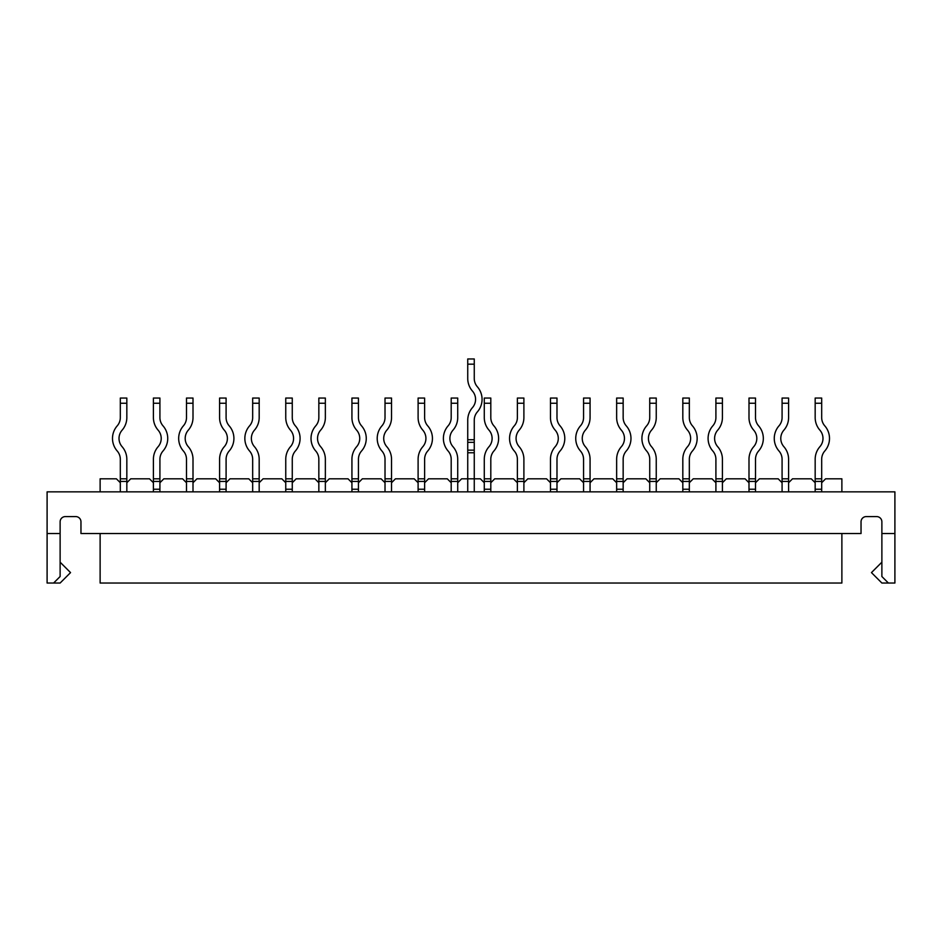 <?xml version="1.0" encoding="UTF-8"?>
<svg xmlns="http://www.w3.org/2000/svg" width="942" height="942" viewBox="0 0 942 942"><rect width="100%" height="100%" fill="white"/><g stroke="black" fill="none" stroke-linecap="round" stroke-linejoin="round"><path stroke-width="1.41" d="M894.9 491.842L47.1 491.842L47.1 533.525L47.1 491.842L894.9 491.842L894.9 533.525L881.877 533.525L881.877 576.516L888.388 583.027L894.9 583.027L894.9 533.525L881.877 533.525L881.877 576.516L888.388 583.027L894.9 583.027L894.9 491.842M451.194 491.842L451.194 482.728L447.285 478.819L428.528 478.819L424.618 482.728L428.528 478.819L447.285 478.819L451.194 482.728L451.194 491.842L451.194 459.272A12.587 12.587 0 0 0 448.098 450.994A19.111 19.111 0 0 1 448.098 425.866A12.587 12.587 0 0 0 451.194 417.589L451.194 398.054L457.718 398.054L457.718 403.258L451.194 403.258M457.718 491.842L457.718 482.728L461.615 478.819L480.385 478.819L484.282 482.728L480.385 478.819L461.615 478.819L457.718 482.728L457.718 491.842L457.718 459.272A19.111 19.111 0 0 0 452.996 446.708A12.587 12.587 0 0 1 452.996 430.153A19.111 19.111 0 0 0 457.718 417.589L457.718 403.258M391.531 491.842L391.531 482.728L395.44 478.819L414.197 478.819L418.107 482.728L414.197 478.819L395.44 478.819L391.531 482.728L391.531 491.842L391.531 459.272A19.111 19.111 0 0 0 386.821 446.708A12.587 12.587 0 0 1 386.821 430.153A19.111 19.111 0 0 0 391.531 417.589L391.531 403.258L385.019 403.258L385.019 398.054L391.531 398.054L391.531 403.258M325.355 491.842L325.355 482.728L329.264 478.819L348.022 478.819L351.931 482.728L348.022 478.819L329.264 478.819L325.355 482.728L325.355 491.842L325.355 459.272A19.111 19.111 0 0 0 320.645 446.708A12.587 12.587 0 0 1 320.645 430.153A19.111 19.111 0 0 0 325.355 417.589L325.355 403.258L318.843 403.258L318.843 398.054L325.355 398.054L325.355 403.258M841.877 583.027L100.123 583.027L100.123 533.525L100.123 583.027L841.877 583.027L841.877 533.525L841.877 583.027M193.004 491.842L193.004 482.728L196.913 478.819L215.671 478.819L219.58 482.728L215.671 478.819L196.913 478.819L193.004 482.728L193.004 491.842L193.004 459.272A19.111 19.111 0 0 0 188.294 446.708A12.587 12.587 0 0 1 188.294 430.153A19.111 19.111 0 0 0 193.004 417.589L193.004 403.258L186.492 403.258L186.492 398.054L193.004 398.054L193.004 403.258M120.317 491.842L120.317 482.728L116.408 478.819L100.123 478.819L100.123 491.842L100.123 478.819L116.408 478.819L120.317 482.728L120.317 491.842L120.317 459.272A12.587 12.587 0 0 0 117.208 450.994A19.111 19.111 0 0 1 117.208 425.866A12.587 12.587 0 0 0 120.317 417.589L120.317 398.054L126.829 398.054L126.829 403.258L120.317 403.258M788.595 491.842L788.595 482.728L792.505 478.819L811.262 478.819L815.171 482.728L811.262 478.819L792.505 478.819L788.595 482.728L788.595 491.842L788.595 459.272A19.111 19.111 0 0 0 783.885 446.708A12.587 12.587 0 0 1 783.885 430.153A19.111 19.111 0 0 0 788.595 417.589L788.595 403.258L782.084 403.258L782.084 398.054L788.595 398.054L788.595 403.258M259.18 491.842L259.18 482.728L263.089 478.819L281.846 478.819L285.756 482.728L281.846 478.819L263.089 478.819L259.18 482.728L259.18 491.842L259.18 459.272A19.111 19.111 0 0 0 254.47 446.708A12.587 12.587 0 0 1 254.47 430.153A19.111 19.111 0 0 0 259.18 417.589L259.18 403.258L252.668 403.258L252.668 398.054L259.18 398.054L259.18 403.258M385.019 491.842L385.019 482.728L381.11 478.819L362.352 478.819L358.443 482.728L362.352 478.819L381.11 478.819L385.019 482.728L385.019 491.842L385.019 459.272A12.587 12.587 0 0 0 381.922 450.994A19.111 19.111 0 0 1 381.922 425.866A12.587 12.587 0 0 0 385.019 417.589L385.019 403.258M318.843 491.842L318.843 482.728L314.934 478.819L296.177 478.819L292.267 482.728L296.177 478.819L314.934 478.819L318.843 482.728L318.843 491.842L318.843 459.272A12.587 12.587 0 0 0 315.735 450.994A19.111 19.111 0 0 1 315.735 425.866A12.587 12.587 0 0 0 318.843 417.589L318.843 403.258M825.592 478.819L841.877 478.819L841.877 491.842L841.877 478.819L825.592 478.819L821.683 482.728L825.592 478.819M252.668 491.842L252.668 482.728L248.759 478.819L230.001 478.819L226.092 482.728L230.001 478.819L248.759 478.819L252.668 482.728L252.668 491.842L252.668 459.272A12.587 12.587 0 0 0 249.559 450.994A19.111 19.111 0 0 1 249.559 425.866A12.587 12.587 0 0 0 252.668 417.589L252.668 403.258M782.084 491.842L782.084 482.728L778.174 478.819L759.417 478.819L755.508 482.728L759.417 478.819L778.174 478.819L782.084 482.728L782.084 491.842L782.084 459.272A12.587 12.587 0 0 0 778.975 450.994A19.111 19.111 0 0 1 778.975 425.866A12.587 12.587 0 0 0 782.084 417.589L782.084 403.258M722.42 491.842L722.42 482.728L726.329 478.819L745.087 478.819L748.996 482.728L745.087 478.819L726.329 478.819L722.42 482.728L722.42 491.842L722.42 459.272A19.111 19.111 0 0 0 717.71 446.708A12.587 12.587 0 0 1 717.71 430.153A19.111 19.111 0 0 0 722.42 417.589L722.42 403.258L715.908 403.258L715.908 398.054L722.42 398.054L722.42 403.258M715.908 491.842L715.908 482.728L711.999 478.819L693.241 478.819L689.332 482.728L693.241 478.819L711.999 478.819L715.908 482.728L715.908 491.842L715.908 459.272A12.587 12.587 0 0 0 712.8 450.994A19.111 19.111 0 0 1 712.8 425.866A12.587 12.587 0 0 0 715.908 417.589L715.908 403.258M656.244 491.842L656.244 482.728L660.154 478.819L678.911 478.819L682.82 482.728L678.911 478.819L660.154 478.819L656.244 482.728L656.244 491.842L656.244 459.272A19.111 19.111 0 0 0 651.534 446.708A12.587 12.587 0 0 1 651.534 430.153A19.111 19.111 0 0 0 656.244 417.589L656.244 403.258L649.733 403.258L649.733 398.054L656.244 398.054L656.244 403.258M649.733 491.842L649.733 482.728L645.823 478.819L627.066 478.819L623.157 482.728L627.066 478.819L645.823 478.819L649.733 482.728L649.733 491.842L649.733 459.272A12.587 12.587 0 0 0 646.624 450.994A19.111 19.111 0 0 1 646.624 425.866A12.587 12.587 0 0 0 649.733 417.589L649.733 403.258M590.069 491.842L590.069 482.728L593.978 478.819L612.736 478.819L616.645 482.728L612.736 478.819L593.978 478.819L590.069 482.728L590.069 491.842L590.069 459.272A19.111 19.111 0 0 0 585.359 446.708A12.587 12.587 0 0 1 585.359 430.153A19.111 19.111 0 0 0 590.069 417.589L590.069 403.258L583.557 403.258L583.557 398.054L590.069 398.054L590.069 403.258M583.557 491.842L583.557 482.728L579.648 478.819L560.89 478.819L556.981 482.728L560.89 478.819L579.648 478.819L583.557 482.728L583.557 491.842L583.557 459.272A12.587 12.587 0 0 0 580.449 450.994A19.111 19.111 0 0 1 580.449 425.866A12.587 12.587 0 0 0 583.557 417.589L583.557 403.258M523.893 491.842L523.893 482.728L527.803 478.819L546.56 478.819L550.469 482.728L546.56 478.819L527.803 478.819L523.893 482.728L523.893 491.842L523.893 459.272A19.111 19.111 0 0 0 519.183 446.708A12.587 12.587 0 0 1 519.183 430.153A19.111 19.111 0 0 0 523.893 417.589L523.893 403.258L517.382 403.258L517.382 398.054L523.893 398.054L523.893 403.258M517.382 491.842L517.382 482.728L513.472 478.819L494.715 478.819L490.806 482.728L494.715 478.819L513.472 478.819L517.382 482.728L517.382 491.842L517.382 459.272A12.587 12.587 0 0 0 514.273 450.994A19.111 19.111 0 0 1 514.273 425.866A12.587 12.587 0 0 0 517.382 417.589L517.382 403.258M126.829 491.842L126.829 482.728L130.738 478.819L149.495 478.819L153.405 482.728L149.495 478.819L130.738 478.819L126.829 482.728L126.829 491.842L126.829 459.272A19.111 19.111 0 0 0 122.119 446.708A12.587 12.587 0 0 1 122.119 430.153A19.111 19.111 0 0 0 126.829 417.589L126.829 403.258M186.492 491.842L186.492 482.728L182.583 478.819L163.826 478.819L159.916 482.728L163.826 478.819L182.583 478.819L186.492 482.728L186.492 491.842L186.492 459.272A12.587 12.587 0 0 0 183.384 450.994A19.111 19.111 0 0 1 183.384 425.866A12.587 12.587 0 0 0 186.492 417.589L186.492 403.258M866.24 516.593A5.216 5.216 0 0 0 861.035 521.809A5.216 5.216 0 0 1 866.24 516.593L876.661 516.593A5.216 5.216 0 0 1 881.877 521.809A5.216 5.216 0 0 0 876.661 516.593A5.216 5.216 0 0 1 881.877 521.809L881.877 533.525L881.877 521.809A5.216 5.216 0 0 0 876.661 516.593L866.24 516.593A5.216 5.216 0 0 0 861.035 521.809A5.216 5.216 0 0 1 866.24 516.593M80.965 533.525L80.965 521.809A5.216 5.216 0 0 0 75.76 516.593L65.339 516.593A5.216 5.216 0 0 0 60.123 521.809L60.123 533.525L47.1 533.525L47.1 583.027L47.1 533.525L60.123 533.525L60.123 576.516L53.612 583.027L47.1 583.027L60.123 583.027L70.544 572.606L60.123 562.186L70.544 572.606L60.123 583.027L53.612 583.027L60.123 576.516L60.123 521.809A5.216 5.216 0 0 1 65.339 516.593A5.216 5.216 0 0 0 60.123 521.809A5.216 5.216 0 0 1 65.339 516.593L75.76 516.593A5.216 5.216 0 0 1 80.965 521.809L80.965 533.525L861.035 533.525L861.035 521.809L861.035 533.525L80.965 533.525M881.877 583.027L888.388 583.027L881.877 583.027L871.456 572.606L881.877 583.027M881.877 562.186L871.456 572.606L881.877 562.186M252.668 478.819L259.18 478.819M318.843 478.819L325.355 478.819M385.019 478.819L391.531 478.819M451.194 478.819L457.718 478.819M517.382 478.819L523.893 478.819M583.557 478.819L590.069 478.819M649.733 478.819L656.244 478.819M689.332 403.258L682.82 403.258L682.82 398.054L689.332 398.054L689.332 417.589A12.587 12.587 0 0 0 692.441 425.866A19.111 19.111 0 0 1 692.441 450.994A12.587 12.587 0 0 0 689.332 459.272L689.332 478.819L682.82 478.819L682.82 491.842M689.332 478.819L689.332 491.842M682.82 478.819L682.82 459.272A19.111 19.111 0 0 1 687.53 446.708A12.587 12.587 0 0 0 687.53 430.153A19.111 19.111 0 0 1 682.82 417.589L682.82 403.258M623.157 403.258L616.645 403.258L616.645 398.054L623.157 398.054L623.157 417.589A12.587 12.587 0 0 0 626.265 425.866A19.111 19.111 0 0 1 626.265 450.994A12.587 12.587 0 0 0 623.157 459.272L623.157 478.819L616.645 478.819L616.645 491.842M623.157 478.819L623.157 491.842M616.645 478.819L616.645 459.272A19.111 19.111 0 0 1 621.355 446.708A12.587 12.587 0 0 0 621.355 430.153A19.111 19.111 0 0 1 616.645 417.589L616.645 403.258M556.981 403.258L550.469 403.258L550.469 398.054L556.981 398.054L556.981 417.589A12.587 12.587 0 0 0 560.078 425.866A19.111 19.111 0 0 1 560.078 450.994A12.587 12.587 0 0 0 556.981 459.272L556.981 478.819L550.469 478.819L550.469 491.842M556.981 478.819L556.981 491.842M550.469 478.819L550.469 459.272A19.111 19.111 0 0 1 555.179 446.708A12.587 12.587 0 0 0 555.179 430.153A19.111 19.111 0 0 1 550.469 417.589L550.469 403.258M490.806 403.258L484.282 403.258L484.282 398.054L490.806 398.054L490.806 417.589A12.587 12.587 0 0 0 493.902 425.866A19.111 19.111 0 0 1 493.902 450.994A12.587 12.587 0 0 0 490.806 459.272L490.806 478.819L484.282 478.819L484.282 491.842M490.806 478.819L490.806 491.842M484.282 478.819L484.282 459.272A19.111 19.111 0 0 1 489.004 446.708A12.587 12.587 0 0 0 489.004 430.153A19.111 19.111 0 0 1 484.282 417.589L484.282 403.258M424.618 403.258L418.107 403.258L418.107 398.054L424.618 398.054L424.618 417.589A12.587 12.587 0 0 0 427.727 425.866A19.111 19.111 0 0 1 427.727 450.994A12.587 12.587 0 0 0 424.618 459.272L424.618 478.819L418.107 478.819L418.107 491.842M424.618 478.819L424.618 491.842M418.107 478.819L418.107 459.272A19.111 19.111 0 0 1 422.817 446.708A12.587 12.587 0 0 0 422.817 430.153A19.111 19.111 0 0 1 418.107 417.589L418.107 403.258M358.443 403.258L351.931 403.258L351.931 398.054L358.443 398.054L358.443 417.589A12.587 12.587 0 0 0 361.551 425.866A19.111 19.111 0 0 1 361.551 450.994A12.587 12.587 0 0 0 358.443 459.272L358.443 478.819L351.931 478.819L351.931 491.842M358.443 478.819L358.443 491.842M351.931 478.819L351.931 459.272A19.111 19.111 0 0 1 356.641 446.708A12.587 12.587 0 0 0 356.641 430.153A19.111 19.111 0 0 1 351.931 417.589L351.931 403.258M292.267 403.258L285.756 403.258L285.756 398.054L292.267 398.054L292.267 417.589A12.587 12.587 0 0 0 295.376 425.866A19.111 19.111 0 0 1 295.376 450.994A12.587 12.587 0 0 0 292.267 459.272L292.267 478.819L285.756 478.819L285.756 491.842M292.267 478.819L292.267 491.842M285.756 478.819L285.756 459.272A19.111 19.111 0 0 1 290.466 446.708A12.587 12.587 0 0 0 290.466 430.153A19.111 19.111 0 0 1 285.756 417.589L285.756 403.258M226.092 403.258L219.58 403.258L219.58 398.054L226.092 398.054L226.092 417.589A12.587 12.587 0 0 0 229.2 425.866A19.111 19.111 0 0 1 229.2 450.994A12.587 12.587 0 0 0 226.092 459.272L226.092 478.819L219.58 478.819L219.58 491.842M226.092 478.819L226.092 491.842M219.58 478.819L219.58 459.272A19.111 19.111 0 0 1 224.29 446.708A12.587 12.587 0 0 0 224.29 430.153A19.111 19.111 0 0 1 219.58 417.589L219.58 403.258M159.916 403.258L153.405 403.258L153.405 398.054L159.916 398.054L159.916 417.589A12.587 12.587 0 0 0 163.025 425.866A19.111 19.111 0 0 1 163.025 450.994A12.587 12.587 0 0 0 159.916 459.272L159.916 478.819L153.405 478.819L153.405 491.842M159.916 478.819L159.916 491.842M153.405 478.819L153.405 459.272A19.111 19.111 0 0 1 158.115 446.708A12.587 12.587 0 0 0 158.115 430.153A19.111 19.111 0 0 1 153.405 417.589L153.405 403.258M755.508 403.258L748.996 403.258L748.996 398.054L755.508 398.054L755.508 417.589A12.587 12.587 0 0 0 758.616 425.866A19.111 19.111 0 0 1 758.616 450.994A12.587 12.587 0 0 0 755.508 459.272L755.508 478.819L748.996 478.819L748.996 491.842M755.508 478.819L755.508 491.842M748.996 478.819L748.996 459.272A19.111 19.111 0 0 1 753.706 446.708A12.587 12.587 0 0 0 753.706 430.153A19.111 19.111 0 0 1 748.996 417.589L748.996 403.258M821.683 403.258L815.171 403.258L815.171 398.054L821.683 398.054L821.683 417.589A12.587 12.587 0 0 0 824.792 425.866A19.111 19.111 0 0 1 824.792 450.994A12.587 12.587 0 0 0 821.683 459.272L821.683 478.819L815.171 478.819L815.171 491.842M821.683 478.819L821.683 491.842M815.171 478.819L815.171 459.272A19.111 19.111 0 0 1 819.881 446.708A12.587 12.587 0 0 0 819.881 430.153A19.111 19.111 0 0 1 815.171 417.589L815.171 403.258M715.908 478.819L722.42 478.819M782.084 478.819L788.595 478.819M186.492 478.819L193.004 478.819M120.317 478.819L126.829 478.819M75.76 516.593A5.216 5.216 0 0 1 80.965 521.809A5.216 5.216 0 0 0 75.76 516.593M474.262 364.177L467.738 364.177L467.738 358.973L474.262 358.973L474.262 378.507A12.587 12.587 0 0 0 477.358 386.785A19.111 19.111 0 0 1 477.358 411.913A12.587 12.587 0 0 0 474.262 420.191L474.262 439.737L467.738 439.737L467.738 491.842M474.262 439.737L474.262 491.842M467.738 439.737L467.738 420.191A19.111 19.111 0 0 1 472.46 407.627A12.587 12.587 0 0 0 472.46 391.071A19.111 19.111 0 0 1 467.738 378.507L467.738 364.177M474.262 452.761L467.738 452.761M252.668 481.421L259.18 481.421M318.843 481.421L325.355 481.421M385.019 481.421L391.531 481.421M451.194 481.421L457.718 481.421M517.382 481.421L523.893 481.421M583.557 481.421L590.069 481.421M649.733 481.421L656.244 481.421M689.332 481.421L682.82 481.421M689.332 489.239L682.82 489.239M623.157 481.421L616.645 481.421M623.157 489.239L616.645 489.239M556.981 481.421L550.469 481.421M556.981 489.239L550.469 489.239M490.806 481.421L484.282 481.421M490.806 489.239L484.282 489.239M424.618 481.421L418.107 481.421M424.618 489.239L418.107 489.239M358.443 481.421L351.931 481.421M358.443 489.239L351.931 489.239M292.267 481.421L285.756 481.421M292.267 489.239L285.756 489.239M226.092 481.421L219.58 481.421M226.092 489.239L219.58 489.239M159.916 481.421L153.405 481.421M159.916 489.239L153.405 489.239M755.508 481.421L748.996 481.421M755.508 489.239L748.996 489.239M821.683 481.421L815.171 481.421M821.683 489.239L815.171 489.239M715.908 481.421L722.42 481.421M782.084 481.421L788.595 481.421M186.492 481.421L193.004 481.421M120.317 481.421L126.829 481.421M474.262 442.34L467.738 442.34M474.262 450.158L467.738 450.158"/></g></svg>
